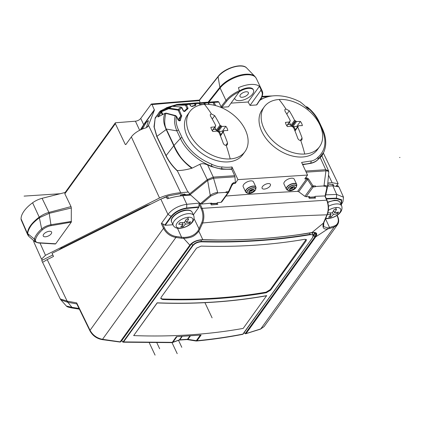 <?xml version="1.0" encoding="UTF-8"?>
<svg xmlns="http://www.w3.org/2000/svg" width="421" height="421" viewBox="0 0 421 421"><rect width="100%" height="100%" fill="white"/><g stroke="black" fill="none" stroke-linecap="round" stroke-linejoin="round"><path stroke-width="0.63" d="M65.16 192.476L42.084 198.323A13.714 6.404 154.8 0 0 32.606 202.775A28.986 13.535 154.8 0 0 21.05 218.815A13.714 6.404 154.8 0 0 21.308 220.125L27.691 234.802L27.439 233.476L21.05 218.815M218.167 76.338C224.235 68.186 242.117 62.529 246.674 67.976L246.674 67.976A17.25 8.052 154.8 0 0 233.102 67.26A17.25 8.052 154.8 0 0 218.078 76.748A0.995 0.642 -141.6 0 1 218.167 76.338L199.365 100.087L151.339 104.024L140.746 118.427C139.425 119.985 137.651 120.911 135.42 121.201L139.667 130.278M125.963 144.398L125.274 144.44L125.837 144.577L125.274 144.44L115.365 123.663L115.365 122.785L135.42 121.201M268.251 183.572A4.615 2.152 154.8 0 0 263.672 185.387A4.615 2.152 154.8 0 0 262.094 188.292A4.615 2.152 154.8 0 0 264.283 189.082A4.615 2.152 154.8 0 0 268.861 187.266A4.615 2.152 154.8 0 0 270.44 184.361A4.615 2.152 154.8 0 0 268.251 183.572M225.977 196.039A2025.578 945.64 154.8 0 1 297.615 191.36L306.698 178.757L304.788 178.883L307.546 175.052L237.939 179.625L235.176 183.456L235.365 182.609L233.46 182.74A0.995 0.568 86.2 0 1 233.271 183.582L231.729 185.714M248.611 193.455A4.836 2.258 -25.2 0 1 247.516 193.202A4.836 2.258 -25.2 0 1 247.316 190.824A4.836 2.258 -25.2 0 1 248.022 190.039A4.836 2.258 -25.2 0 1 253.221 187.682A4.836 2.258 -25.2 0 1 255.721 189.339L255.894 187.019L253.463 181.856A5.678 2.652 154.8 0 0 250.769 180.883A5.678 2.652 154.8 0 0 245.133 183.119A5.678 2.652 154.8 0 0 243.185 186.692L245.617 191.855A5.678 2.652 -25.2 0 1 246.096 189.739A5.678 2.652 -25.2 0 1 253.2 186.04A5.678 2.652 -25.2 0 1 255.894 187.019A5.678 2.652 -25.2 0 1 256.015 187.534M289.38 190.776A4.836 2.258 -25.2 0 1 288.285 190.524A4.836 2.258 -25.2 0 1 287.732 188.755A4.836 2.258 -25.2 0 1 288.085 188.145A4.836 2.258 -25.2 0 1 293.426 185.082A4.836 2.258 -25.2 0 1 296.495 186.661L296.663 184.34L294.237 179.178A5.678 2.652 154.8 0 0 291.543 178.204A5.678 2.652 154.8 0 0 285.901 180.441A5.678 2.652 154.8 0 0 283.959 184.014L286.385 189.176A5.678 2.652 -25.2 0 1 286.864 187.061A5.678 2.652 -25.2 0 1 293.969 183.361A5.678 2.652 -25.2 0 1 296.663 184.34A5.678 2.652 -25.2 0 1 296.784 184.856M290.116 190.787A4.647 2.168 -25.2 0 1 287.964 188.845A4.647 2.168 -25.2 0 1 288.306 188.261A4.647 2.168 -25.2 0 1 293.695 185.277A4.647 2.168 -25.2 0 1 296.263 187.171A4.647 2.168 -25.2 0 1 295.926 187.761A4.647 2.168 -25.2 0 1 290.116 190.787M293.616 186.65A3.005 1.405 154.8 0 0 289.853 188.613A3.005 1.405 154.8 0 0 291.027 190.245A3.005 1.405 154.8 0 0 294.789 188.287A3.005 1.405 154.8 0 0 293.616 186.65M255.152 190.439A4.647 2.168 -25.2 0 1 249.343 193.465A4.647 2.168 -25.2 0 1 247.532 190.939A4.647 2.168 -25.2 0 1 248.211 190.187A4.647 2.168 -25.2 0 1 253.842 187.903A4.647 2.168 -25.2 0 1 255.152 190.439M252.842 189.329A3.005 1.405 154.8 0 0 249.085 191.292A3.005 1.405 154.8 0 0 250.258 192.923A3.005 1.405 154.8 0 0 254.016 190.966A3.005 1.405 154.8 0 0 252.842 189.329M256.873 104.787L260.873 98.625A0.71 0.5 -147 0 1 260.541 98.803L256.552 104.961L256.868 104.355L256.552 104.961L250.048 105.387L248.101 102.003L259.404 86.31L260.915 89.289L260.82 90.431L250.048 105.387M231.055 103.119L248.101 102.003M218.131 101.514L213.463 101.824L218.125 101.519L218.862 102.082L221.041 106.708L221.893 107.234L228.398 106.808L239.17 91.857L239.375 90.704L238.439 87.689A21.297 9.941 -25.2 0 1 250.758 84.453A21.297 9.941 -25.2 0 1 259.404 86.31M204.148 102.435L207.432 102.219L208.148 102.787L204.838 103.003L205.29 104.35M203.527 104.476L200.096 104.497A0.71 0.4 86.7 0 1 200.438 104.782L198.828 103.398L195.518 103.619L195.933 104.524L195.56 105.471A38.337 25.944 -144.2 0 0 191.981 106.592L190.381 105.803L189.603 104.192L188.845 103.629L185.782 104.455L177.004 104.466L166.674 107.65M211.689 166.206L211.495 166.563L221.535 169.205L221.793 168.847A25.186 17.045 -144.2 0 1 211.689 166.211C198.349 161.553 185.261 149.466 180.399 138.414L176.862 130.894A1.421 0.663 -25.2 0 1 178.536 130.094L182.077 137.614C188.213 149.671 198.065 158.517 211.621 164.148L211.689 166.206L211.652 164.216A23.918 16.182 35.8 0 0 221.856 167.063M221.793 168.847L221.762 166.863A39.653 26.839 -144.2 0 0 231.982 166.958L231.739 169.284L234.66 175.699A2.131 1.21 86.2 0 1 234.934 176.831L235.365 182.609M237.939 179.625L231.982 166.958M307.546 175.052L301.604 162.417L311.108 160.99L310.882 163.332L311.145 161.075A23.765 16.082 35.8 0 0 318.097 157.101M322.381 128.679A1.421 0.663 154.8 0 0 321.707 128.437C326.954 140.577 325.765 150.139 318.129 157.122L317.987 159.543C316.16 161.432 313.792 162.695 310.882 163.332L302.678 164.695M307.235 108.06A0.71 0.337 -24.3 0 1 307.798 107.887L308.409 109.234A60.129 40.695 35.8 0 0 300.241 101.929A44.642 30.212 35.8 0 0 259.857 100.356L259.81 100.256M239.154 91.873A10.293 4.805 -25.2 0 1 248.611 88.373A10.293 4.805 -25.2 0 1 253.495 90.136L253.226 89.568A10.293 4.805 154.8 0 0 248.343 87.805A10.293 4.805 154.8 0 0 239.417 90.957M234.56 98.256A10.293 4.805 154.8 0 0 234.597 98.335L234.865 98.903A10.293 4.805 -25.2 0 1 234.655 98.125M189.839 104.145L194.281 103.792L194.623 104.071A0.71 0.337 155.7 0 1 195.518 103.619L194.818 103.05L186.866 103.687L198.107 102.829L198.828 103.398A0.71 0.326 153.9 0 1 199.159 103.508L199.428 104.061A0.71 0.326 -26.1 0 0 199.096 103.95M199.17 103.534L203.596 103.177L203.943 103.455A0.71 0.337 155.7 0 1 204.838 103.003L204.132 102.435L198.507 102.887L204.127 102.435A0.71 0.589 -94.6 0 0 203.601 103.182M208.49 102.919L212.915 102.566L213.263 102.845A0.71 0.337 155.7 0 1 214.157 102.392L213.452 101.824L207.827 102.277L213.447 101.824A0.71 0.589 -94.6 0 0 212.915 102.566M168.411 107.076L160.222 111.023L155.196 117.88L153.991 126.768L156.754 136.488L166.169 129.547A4.257 1.989 154.8 0 1 166.395 129.273L166.058 129.268C164.895 126.079 162.027 120.517 164.895 113.491L165.816 113.344C164.227 120.169 164.39 125.4 166.3 129.042L176.862 130.894C175.878 128.489 175.21 126.179 174.847 123.963C174.389 122.037 174.489 119.327 175.141 115.833L176.388 116.517L177.999 119.811A1.421 0.963 35.8 0 0 179.341 120.827A1.421 0.963 35.8 0 0 180.42 120.274A38.337 25.944 -144.2 0 1 181.74 116.133L179.262 110.107L178.293 109.523L180.788 107.118L181.683 107.676L183.151 110.676A1.137 0.768 35.8 0 0 184.024 111.433A1.137 0.768 35.8 0 0 184.951 111.312A38.337 25.944 -144.2 0 1 187.771 108.865A1.137 0.768 35.8 0 0 187.919 108.029L186.556 105.018L185.782 104.455L185.329 105.171L185.666 105.471A0.71 0.337 155.7 0 1 186.556 105.018A32.596 22.066 -144.2 0 1 189.613 104.192A0.71 0.326 153.9 0 1 189.929 104.303L188.924 103.624L182.53 103.945M172.899 106.271L176.562 105.187A0.71 0.584 -106 0 1 177.004 104.466L178.846 104.224M189.182 103.724L178.83 104.224M176.562 105.187L185.329 105.171M158.596 116.543L161.575 111.686L168.684 108.702L177.983 110.149L178.293 109.523L168.895 108.081L161.759 111.081L160.417 112.07L157.722 116.207L157.933 116.98L165.095 113.302L157.933 116.98M168.163 107.16L169.621 106.702L169.237 107.408L168.589 107.444A0.71 0.468 -108.6 0 0 168.058 107.192L164.043 109.234L172.057 106.266L169.642 107.971L169.284 108.634M172.273 106.224A0.71 0.579 94.1 0 0 172.057 106.266L181.088 107.055L172.289 106.224L171.421 106.366L168.895 108.081L168.684 108.702M234.934 176.831L213.552 178.236L217.489 191.666L217.352 193.239L217.583 192.918L226.177 192.355L226.14 191.823L228.261 191.681A0.995 0.568 86.2 0 1 228.071 192.529L228.945 191.865A0.995 0.321 24.4 0 1 228.913 191.908M190.071 194.702L207.79 180.356L207.274 179.625L189.487 193.97L200.391 203.711L210.242 195.323C212.126 193.918 214.563 192.939 217.541 192.386L217.583 192.918M228.956 191.813L232.297 184.435A0.995 0.321 24.4 0 0 232.329 184.393A0.995 0.321 24.4 0 0 231.987 183.93L233.46 182.74M207.79 180.356L213.415 178.257L213.179 177.109L207.274 179.625L199.88 164.29C201.812 163.353 204.401 163.574 207.642 164.953L211.495 166.563M234.66 175.699L213.273 177.104A2.131 1.21 -93.8 0 1 213.552 178.236L213.415 178.257M207.19 179.699A2.131 0.874 -128.9 0 0 207.637 180.435L210.242 195.323L211.026 195.933L217.352 193.239M324.102 185.919L324.059 185.393C326.549 185.508 327.659 186.25 327.385 187.624L326.77 188.329C326.938 186.94 325.97 186.24 323.87 186.24L324.102 185.919L315.524 186.482L315.297 186.798A0.995 0.568 -93.8 0 0 315.487 185.95L312.982 185.856L308.519 178.899A0.995 0.3 147.3 0 1 307.551 179.488L298.721 191.739L304.888 196.339L306.104 196.76A2025.641 945.671 154.8 0 1 309.619 196.596L308.856 197.46M326.77 188.329L325.075 195.933A2025.641 945.671 154.8 0 0 315.14 196.344L314.403 197.091M216.557 203.522L217.378 202.654A2025.641 945.671 154.8 0 1 220.993 202.354L228.071 192.529L225.951 192.671L226.177 192.355M210.968 203.89L211.684 203.143A2025.641 945.671 154.8 0 0 201.385 204.059L211.026 195.933M324.059 185.393L325.928 170.852L306.183 172.147M305.42 178.004L306.888 177.909L308.519 178.899M315.524 186.482L315.487 185.95M312.982 185.856A0.995 0.3 147.3 0 1 312.014 186.445L313.177 186.94L306.104 196.76M306.888 177.909A0.995 0.568 86.2 0 1 306.698 178.757L307.551 179.488L312.014 186.445L304.888 196.339M297.615 191.36L298.721 191.739M311.077 163.069A25.186 17.045 -144.2 0 0 318.15 159.317L320.213 157.559C321.697 155.865 322.207 155.438 321.755 156.28M311.124 162.874A41.058 27.76 -144.3 0 1 302.457 164.237M321.939 156.038L323.67 152.402L318.223 159.191M321.707 128.437L318.171 120.916C315.861 116.112 312.403 111.77 307.798 107.887L307.556 107.197C312.561 111.286 316.324 115.938 318.844 121.164L322.381 128.684C326.443 137.578 326.822 145.571 323.533 152.665M327.822 182.951L332.148 182.725L338.152 183.714L336.368 185.877M200.022 102.766L199.501 100.214L218.078 76.748L219.883 87.31L208.069 102.256M182.077 137.614A1.421 0.663 -25.2 0 0 180.399 138.414L174.015 145.456C175.331 148.518 177.252 151.965 179.762 155.791C182.409 159.875 186.566 163.974 192.239 168.084L191.813 168.242C186.303 169.81 181.435 170.579 177.204 170.558C172.421 165.985 168.737 161.022 166.153 155.675L156.922 136.399L154.239 127.168L155.075 118.68L159.396 111.939L166.684 107.671M166.058 129.268L173.784 145.734C177.362 154.57 183.372 162.074 191.813 168.242M158.67 116.506L157.722 116.207M162.28 114.707L161.148 112.202L160.417 112.07M162.816 114.438L161.575 111.686L161.759 111.081M177.999 119.811A0.71 0.326 -26.1 0 1 178.33 119.922L176.72 116.633L175.71 115.617L166.321 113.17L165.816 113.344L175.141 115.833A0.71 0.568 105.5 0 1 175.699 115.612M192.239 168.084L199.88 164.29M220.993 202.354L221.788 201.796M232.339 184.351L228.945 191.865A0.995 0.321 24.4 0 0 228.603 191.402L228.261 191.681M232.297 184.435L233.271 183.582L235.176 183.456M231.987 168.816A41.058 27.791 -144.2 0 1 221.851 168.758M221.178 169.226L231.739 169.284M189.487 193.97L188.455 191.929L187.908 192.113L177.204 170.558M156.754 136.488L165.979 155.765C168.595 161.175 172.331 166.19 177.183 170.805M125.837 144.577L131.357 136.909A14.909 6.957 154.8 0 1 145.724 127.937L148.118 126.153L154.428 110.081L152.044 104.582L150.923 104.303M42.658 260.031L41.505 259.152L45.479 255.294L159.533 197.975C165.216 195.318 172.278 193.555 180.709 192.676L187.908 192.113M327.727 184.019L333.569 184.777L333.248 185.724M160.048 199.501L167.826 196.007L180.162 193.713L185.629 194.497L185.682 194.776M58.982 249.869L61.819 247.753M150.992 204.017L146.198 205.769A0.426 0.342 63.4 0 0 146.308 205.737L61.655 248.106C57.224 250.716 60.024 249.469 59.224 249.821M146.397 127.71L148.403 120.585L146.355 122.269L142.34 129.063M27.691 234.802L28.944 236.481L27.754 233.897C27.649 231.992 28.649 229.398 30.744 226.124C32.212 223.825 35.085 221.041 39.369 217.773L41.653 228.929C37.674 232.518 35.238 235.907 34.327 239.096L35.511 239.486C36.401 236.318 38.753 233.055 42.568 229.692A9.157 4.273 154.8 0 1 51.088 225.656L71.27 222.177L55.698 243.791L38.753 242.749A9.157 4.273 154.8 0 1 35.517 239.481M71.27 222.177L71.323 207.985L71.023 206.595L64.834 193.797L64.95 192.765M140.325 129.952L143.65 124.632L140.746 118.427M71.323 207.985L49.204 213.342L48.841 212.437C45.663 213.273 42.442 214.852 39.179 217.178L39.085 217.247C31.633 222.904 27.749 228.293 27.439 233.413L27.754 233.971M42.568 229.692L41.653 228.929C44.416 226.756 47.573 225.346 51.115 224.703L71.475 221.414M49.404 231.282A4.615 2.152 154.8 0 0 44.826 233.102A4.615 2.152 154.8 0 0 43.242 236.002A4.615 2.152 154.8 0 0 45.431 236.797A4.615 2.152 154.8 0 0 50.015 234.976A4.615 2.152 154.8 0 0 51.594 232.076A4.615 2.152 154.8 0 0 49.404 231.282M33.533 240.465L33.964 242.264L33.464 240.407M48.841 212.437L49.204 213.342L39.474 217.699L32.606 202.775M28.938 236.481L35.106 241.833L34.327 239.096L27.439 233.413M200.391 203.711L201.385 204.059M216.894 203.322L210.474 203.496M325.075 195.933L325.628 195.539L327.364 187.745M328.764 172.478L328.775 172.405C328.769 171.447 327.864 170.931 326.065 170.852L325.928 170.852A2.131 1.21 -93.8 0 0 325.654 169.721L305.662 171.037M326.065 170.852L325.654 169.721M327.422 187.398L328.775 172.184M328.775 172.378L328.517 170.758L325.743 169.716L320.213 157.559M164.732 109.228L164.101 109.023M253.495 90.136A10.293 4.805 -25.2 0 1 249.963 96.614A10.293 4.805 -25.2 0 1 239.749 100.672A10.293 4.805 -25.2 0 1 234.865 98.903M242.191 97.277A4.615 2.152 154.8 0 0 246.774 95.456A4.615 2.152 154.8 0 0 248.353 92.557A4.615 2.152 154.8 0 0 246.164 91.762A4.615 2.152 154.8 0 0 241.586 93.583A4.615 2.152 154.8 0 0 240.002 96.488A4.615 2.152 154.8 0 0 242.191 97.277M146.85 205.485L147.029 205.99M60.971 248.437L61.103 248.811M189.718 111.739L187.577 114.707A34.08 23.06 35.8 0 0 193.223 145.54A34.08 23.06 35.8 0 0 228.061 161.896A34.08 23.06 35.8 0 0 242.88 154.549L245.017 151.576A34.08 23.06 -144.2 0 1 230.198 158.928A34.08 23.06 -144.2 0 1 195.365 142.566A34.08 23.06 -144.2 0 1 189.718 111.739A34.08 23.06 -144.2 0 1 204.538 104.387A34.08 23.06 -144.2 0 1 239.37 120.748A34.08 23.06 -144.2 0 1 245.017 151.576M214.705 115.659L211.4 113.928L210.295 114.444L210.395 115.943A119.301 67.918 86.2 0 1 215.684 125.447L215.468 126.032A119.259 42.842 146.5 0 0 215.21 126.105A119.259 57.019 95.7 0 1 215.294 126.374L214.936 126.884A119.301 55.698 -25.2 0 0 210.863 127.305A9.43 6.378 35.8 0 0 212.842 131.51A119.301 55.698 154.8 0 1 216.915 131.089L217.71 131.51A119.259 76.643 75.3 0 1 217.883 131.784A119.259 66.771 -15.8 0 1 218.189 131.81L218.925 132.341A119.301 67.918 86.2 0 1 223.225 143.214C223.851 144.619 224.846 145.345 226.209 145.398L227.387 144.782L227.535 142.93A119.301 67.918 -93.8 0 0 223.235 132.057L223.456 131.463A119.259 42.842 -33.5 0 1 223.709 131.399A119.259 57.019 -84.3 0 0 223.635 131.12L223.983 130.621A119.301 55.698 154.8 0 1 227.824 130.526A9.43 6.378 35.8 0 0 225.845 126.321A119.301 55.698 -25.2 0 0 222.004 126.421L221.214 125.984A119.259 76.643 -104.7 0 0 221.036 125.721A119.259 66.771 164.2 0 0 220.741 125.684L219.994 125.163A119.301 67.918 -93.8 0 0 214.705 115.659L212.252 119.069M223.362 131.499L223.983 130.621M220.446 135.93L223.456 131.463M215.294 126.374L212.226 130.647M215.684 125.447L215.273 126.305M214.942 127.147L216.273 130.326L219.994 125.163M220.741 125.684L216.968 130.92L216.273 130.326M216.968 130.92L221.036 125.721M217.31 130.894L217.441 131.22L221.214 125.984M222.004 126.421L218.283 131.584L217.457 131.252M218.283 131.584L222.341 131.184L225.845 126.321M222.341 131.184A9.43 6.378 -144.2 0 1 222.862 131.905M216.184 129.789A5.484 3.71 35.8 0 0 213.773 129.394A5.484 3.71 35.8 0 0 213.284 129.452M220.751 134.836A5.484 3.71 35.8 0 0 218.794 131.415M264.267 106.839L262.13 109.807A34.08 23.06 35.8 0 0 267.777 140.64A34.08 23.06 35.8 0 0 302.61 156.996A34.08 23.06 35.8 0 0 317.429 149.65L319.571 146.682A34.08 23.06 -144.2 0 1 304.751 154.028A34.08 23.06 -144.2 0 1 269.914 137.672A34.08 23.06 -144.2 0 1 264.267 106.839A34.08 23.06 -144.2 0 1 279.086 99.493A34.08 23.06 -144.2 0 1 313.924 115.849A34.08 23.06 -144.2 0 1 319.571 146.682M289.259 110.765L285.948 109.028L284.843 109.544L284.949 111.044A119.301 67.918 86.2 0 1 290.232 120.548L290.022 121.132A119.259 42.842 146.5 0 0 289.764 121.206A119.259 57.019 95.7 0 1 289.843 121.474L289.485 121.985A119.301 55.698 -25.2 0 0 285.417 122.406A9.43 6.378 35.8 0 0 287.396 126.61A119.301 55.698 154.8 0 1 291.464 126.189L292.263 126.616A119.259 76.643 75.3 0 1 292.437 126.884A119.259 66.771 -15.8 0 1 292.742 126.91L293.479 127.442A119.301 67.918 86.2 0 1 297.779 138.314C298.405 139.719 299.399 140.451 300.762 140.503L301.941 139.883L302.089 138.03A119.301 67.918 -93.8 0 0 297.789 127.163L298.01 126.563A119.259 42.842 -33.5 0 1 298.263 126.505A119.259 57.019 -84.3 0 0 298.184 126.226L298.536 125.726A119.301 55.698 154.8 0 1 302.373 125.626A9.43 6.378 35.8 0 0 300.394 121.422A119.301 55.698 -25.2 0 0 296.558 121.522L295.768 121.085A119.259 76.643 -104.7 0 0 295.589 120.822A119.259 66.771 164.2 0 0 295.289 120.785L294.542 120.264A119.301 67.918 -93.8 0 0 289.259 110.765L286.801 114.17M297.915 126.6L298.536 125.726M295 131.031L298.01 126.563M289.843 121.474L286.775 125.747M290.232 120.548L289.822 121.406M289.495 122.253L290.822 125.426L294.542 120.264M295.289 120.785L291.516 126.026L290.822 125.426M291.516 126.026L295.589 120.822M291.864 125.995L291.995 126.321L295.768 121.085M296.558 121.522L292.837 126.684L292.011 126.353M292.837 126.684L296.894 126.284L300.394 121.422M296.894 126.284A9.43 6.378 -144.2 0 1 297.415 127.005M290.732 124.89A5.484 3.71 35.8 0 0 288.327 124.495A5.484 3.71 35.8 0 0 287.832 124.558M295.3 129.936A5.484 3.71 35.8 0 0 293.348 126.521M337.516 224.682L334.121 227.072L260.746 328.912L245.638 333.727L315.108 237.297C317.302 233.744 316.16 232.197 311.677 232.655L298.552 234.676L312.003 232.518C316.629 232.034 317.871 233.481 315.724 236.855L327.885 228.903L327.901 227.94L323.623 226.587L323.786 222.798L327.249 214.657A0.71 0.384 23.1 0 1 326.949 214.831L324.417 220.636M246.122 333.464L315.724 236.855M312.003 232.518L323.46 223.072L324.186 221.125M298.552 234.676C272.65 238.339 245.643 240.112 217.536 239.996L202.817 239.691C197.06 239.891 192.729 241.701 189.824 245.127L183.661 238.375C191.797 237.602 193.786 236.886 198.854 231.261L202.685 222.993C245.743 218.799 287.164 216.078 326.949 214.831C328.733 210.042 328.654 205.153 326.707 200.164L202.127 208.348C204.222 213.326 204.411 218.21 202.685 222.993A0.71 0.389 -157.3 0 1 201.791 222.593L198.054 230.755C194.828 235.129 190.055 237.344 183.73 237.412L181.572 237.228L177.483 228.245M217.536 239.996L203.038 239.796C197.444 239.996 193.081 241.907 189.939 245.522L120.638 341.689M315.661 233.571L314.74 237.091L313.903 235.313L314.992 232.934M245.28 333.5L244.501 333.111L245.28 333.5L314.74 237.091L315.108 237.297M325.496 218.688L329.511 227.508A0.71 0.463 -107.2 0 1 329.585 228.471L327.885 228.903C323.596 229.677 322.123 227.735 323.46 223.072L323.733 222.499M329.585 228.471L334.121 227.072A0.71 0.463 -107.2 0 0 334.048 226.109L327.901 227.94M264.083 326.607L260.399 329.175A1.421 0.921 72.7 0 0 260.746 328.912L264.083 326.607L337.453 224.767C338.994 222.499 339.094 219.788 337.747 216.626L337.142 215.268M244.243 332.574L244.501 333.116M314.598 232.771L313.335 235.381M312.319 232.613L312.582 233.692M196.596 340.999A1.421 0.816 84.5 0 0 197.023 340.721C212.779 339.205 228.145 336.984 243.122 334.058L242.722 334.332C227.745 337.258 212.363 339.484 196.596 340.999L195.881 340.973A1.421 0.6 -80.6 0 0 196.328 340.689L197.023 340.721L201.096 335.063L176.367 336.689L172.289 342.347L123.548 341.915L123.058 342.194L122.322 341.473M121.343 340.236L122.316 341.468L123.548 341.915L192.892 245.664C194.97 243.254 197.881 241.975 201.617 241.833C239.849 242.775 276.034 240.396 310.172 234.697C313.161 234.397 313.924 235.434 312.461 237.807L243.243 333.89M157.159 302.831L133.673 335.6A627.295 424.515 35.8 0 0 243.196 328.401L266.661 295.637A627.153 424.421 35.8 0 1 157.159 302.831L157.201 302.941A627.295 424.515 -144.2 0 0 266.725 295.747M266.346 292.727L270.629 290.122L306.072 240.928L306.383 239.628L304.841 239.291A627.153 424.421 35.8 0 1 201.138 246.106L196.575 248.122L161.132 297.315L160.827 298.626L162.638 299.542A627.153 424.421 -144.2 0 0 266.346 292.727L266.019 292.169L270.303 289.564L270.629 290.122M200.333 335.127L196.328 340.689L187.477 339.279A1.421 0.8 85.9 0 1 187.045 339.558L179.335 340.068A1.421 0.816 86.6 0 1 179.241 340.063M182.225 336.395L179.783 339.784A1.421 0.816 86.6 0 1 179.335 340.068L179.099 340.094M121.969 340.657L121.548 340.289M311.84 232.671L313.235 235.076L310.166 234.302C276.044 240.002 239.87 242.375 201.654 241.433C197.775 241.596 194.749 242.933 192.581 245.454L191.76 243.712M122.469 341.705L123.058 342.194L171.831 342.626A1.421 0.8 88 0 0 172.289 342.347L172.91 342.226A1.421 0.963 69.9 0 1 172.578 342.483L171.831 342.626M120.59 341.92L102.519 339.31A1.421 0.658 97.8 0 1 102.05 339.589C96.635 338.558 92.599 335.642 89.936 330.832A1.421 0.663 -26 0 1 90.052 330.296C92.799 335.232 96.956 338.237 102.519 339.31L175.894 237.465C170.326 236.397 166.2 233.35 163.516 228.324A0.71 0.321 -24.9 0 1 164.406 227.872L162.459 223.683L165.248 225.277L172.947 224.772M189.824 245.127L120.222 341.736M164.764 225.135L171.1 216.341A0.71 0.479 -144.2 0 0 171.584 216.478C175.268 212.11 180.277 209.437 186.624 208.453A2021.447 943.714 -25.2 0 1 198.801 207.311L199.028 204.101L201.259 208.811A0.71 0.316 154.6 0 1 202.127 208.348L199.633 203.085A2024.626 945.198 154.8 0 0 186.808 204.29C178.825 205.516 172.531 208.879 167.926 214.378L161.306 223.567L163.516 228.324L90.052 330.296L76.68 302.873L76.985 304.272M168.658 198.375L168.221 197.428L166.379 196.965L160.833 199.112L52.036 253.337L53.525 256.442L47.215 259.599L67.123 301.094L60.271 298.963L42.579 262.304M67.265 302.204L67.123 301.094L67.718 301.236A2.842 2.3 -79.7 0 0 67.881 302.294L60.94 299.952L66.402 306.062L71.928 307.319A1.421 1.158 99.1 0 0 72.786 308.104C65.729 306.841 66.95 306.23 66.402 306.062M76.838 303.93L67.881 302.294L71.928 307.319L79.022 308.451M328.596 186.056L328.28 185.408L327.596 185.45M189.86 194.502L180.341 195.128L180.714 195.902M47.215 259.599L42.589 262.32L41.716 260.504L52.809 254.952M336.789 185.924L338 185.693L338.279 186.308M327.538 186.114L332.837 185.835L338.894 186.84L343.52 197.202L336.679 194.444A2024.626 945.198 154.8 0 0 325.786 194.839M342.92 201.77L343.52 197.202M326.449 198.97A2021.447 943.714 -25.2 0 1 336.268 198.623A0.71 0.426 -91.9 0 0 336.421 198.159L341.626 199.733L341.636 204.159L341.205 204.874M336.268 198.623L341.342 200.222L341.115 204.68M198.801 207.311L193.381 214.836M199.954 229.287L199.08 228.866L194.097 218.683M183.73 237.412L183.661 238.375L181.398 238.207L181.572 237.228L176.062 236.486A11.604 7.946 -143.2 0 1 164.406 227.866M161.306 223.567L162.459 223.683M160.833 199.112L167.926 214.378L171.1 216.341C174.925 211.8 180.141 209.016 186.745 207.995A2021.942 943.945 -25.2 0 1 198.938 206.848M199.633 203.085L199.028 204.101M314.95 196.607L315.587 198.07A2024.568 945.166 154.8 0 0 309.282 198.354L308.472 196.649M210.537 203.243L211.331 204.916A2024.568 945.166 154.8 0 1 217.836 204.359L217.199 202.901M166.379 196.965L167.253 198.796C172.742 197.139 177.93 196.102 182.814 195.697L190.518 195.091M324.859 195.944L326.707 200.164A0.71 0.332 -23.6 0 1 327.028 200.296C328.927 205.174 329.001 209.963 327.249 214.657M314.65 198.112L314.187 197.107M216.757 204.453L216.336 203.538M188.419 217.241A9.078 4.236 154.8 0 0 177.062 223.156A9.078 4.236 154.8 0 0 180.604 228.087A9.078 4.236 154.8 0 0 191.96 222.177A9.078 4.236 154.8 0 0 188.419 217.241A46.147 26.27 86.2 0 1 187.487 219.115L187.487 219.115A45.684 30.917 -144.2 0 0 188.645 219.02A46.126 26.26 -93.8 0 1 186.608 222.43A46.126 31.217 -144.2 0 0 190.634 221.799A45.684 26.007 -93.8 0 1 189.413 223.493A46.126 31.217 35.8 0 1 185.387 224.125A46.126 26.26 -93.8 0 1 183.019 226.824A45.684 30.917 35.8 0 1 181.867 226.919A45.684 30.917 35.8 0 1 180.693 226.977A46.126 26.26 86.2 0 0 183.056 224.277A46.126 31.217 35.8 0 1 178.699 224.198A45.684 26.007 86.2 0 0 179.92 222.504A46.126 31.217 -144.2 0 0 184.282 222.583A46.126 26.26 86.2 0 0 186.314 219.173A45.684 30.917 35.8 0 0 187.487 219.115M185.645 220.383L186.608 222.43M188.782 222.151L189.413 223.493M184.503 222.246L185.387 224.125M182.277 225.246L183.019 226.824M182.267 222.598L183.056 224.277M325.77 218.073A9.078 4.236 154.8 0 0 328.543 218.367A9.078 4.236 154.8 0 0 339.9 212.458A9.078 4.236 154.8 0 0 336.358 207.521A9.078 4.236 154.8 0 0 328.364 210.384M327.306 214.521A46.126 31.217 35.8 0 0 330.995 214.557A46.126 26.26 86.2 0 1 328.633 217.257A45.684 30.917 35.8 0 0 329.801 217.199A45.684 30.917 35.8 0 0 330.959 217.104A46.126 26.26 -93.8 0 0 333.327 214.405A46.126 31.217 35.8 0 0 337.353 213.773A45.684 26.007 -93.8 0 0 338.573 212.079A46.126 31.217 -144.2 0 1 334.548 212.71A46.126 26.26 -93.8 0 0 336.584 209.3A45.684 30.917 -144.2 0 1 335.426 209.395L335.426 209.395A45.684 30.917 35.8 0 1 334.253 209.453A46.126 26.26 86.2 0 1 332.216 212.863A46.126 31.217 -144.2 0 1 327.896 212.784M333.585 210.663L334.548 212.71M336.721 212.431L337.353 213.773M332.443 212.526L333.327 214.405M330.217 215.526L330.959 217.104M330.206 212.879L330.995 214.557M133.673 335.6L157.201 302.941M306.141 239.396L270.303 289.564M160.769 298.326L162.438 298.973A626.448 423.936 35.8 0 0 266.019 292.169M177.209 353.672L172.01 342.615M155.081 355.124L149.35 342.957M159.659 348.767L156.922 342.947M181.793 347.309L178.504 340.315M399.95 157.48L399.592 157.507M204.943 302.678L212.089 317.86M24.081 196.107L60.187 193.734M286.706 189.597A5.678 2.652 -25.2 0 1 286.385 189.176L287.243 190.008A5.61 2.621 154.8 0 1 287.011 187.245A5.61 2.621 154.8 0 1 294.026 183.593A5.61 2.621 154.8 0 1 294.847 183.598A5.61 2.621 154.8 0 1 296.758 185.529M287.243 190.008L290.064 190.797C292.553 190.476 294.526 189.445 295.989 187.703L296.495 186.661A4.836 2.258 -25.2 0 1 296.373 187.008A4.836 2.258 -25.2 0 1 296.021 187.624M290.169 188.476L293.442 186.813A2.637 1.231 154.8 0 0 290.169 188.476A2.637 1.231 154.8 0 0 290.127 188.529A2.637 1.231 154.8 0 0 291.158 189.96A2.637 1.231 154.8 0 0 294.453 188.245A2.637 1.231 154.8 0 0 293.716 186.808L293.716 186.808A2.637 1.231 154.8 0 0 293.458 186.808M293.174 186.84A1.584 0.737 -25.2 0 1 293.274 187.634A1.584 0.737 -25.2 0 1 291.295 188.666A1.584 0.737 -25.2 0 1 290.537 188.082M290.685 187.803L290.569 188.061A1.421 0.663 154.8 0 0 291.243 188.303A1.421 0.663 154.8 0 0 291.858 188.166A1.421 0.663 154.8 0 0 293.137 186.845L292.832 186.771M245.938 192.276A5.678 2.652 -25.2 0 1 245.617 191.855L246.469 192.686A5.61 2.621 154.8 0 1 246.243 189.924A5.61 2.621 154.8 0 1 253.258 186.271A5.61 2.621 154.8 0 1 254.079 186.277A5.61 2.621 154.8 0 1 255.989 188.208M246.469 192.686L247.516 193.202C250.179 193.844 252.747 192.902 255.215 190.381L255.721 189.339A4.836 2.258 -25.2 0 1 255.252 190.303M252.658 189.492A2.637 1.231 154.8 0 0 249.395 191.155A2.637 1.231 154.8 0 0 249.358 191.208A2.637 1.231 154.8 0 0 250.384 192.639A2.637 1.231 154.8 0 0 253.684 190.924A2.637 1.231 154.8 0 0 252.947 189.487L252.947 189.487A2.637 1.231 154.8 0 0 252.684 189.487M252.405 189.518A1.584 0.737 -25.2 0 1 252.505 190.313A1.584 0.737 -25.2 0 1 250.527 191.345A1.584 0.737 -25.2 0 1 249.769 190.76M249.395 191.155L252.947 189.487M249.911 190.481L249.795 190.734A1.421 0.663 154.8 0 0 250.469 190.981A1.421 0.663 154.8 0 0 251.09 190.845A1.421 0.663 154.8 0 0 252.368 189.529L252.063 189.45M218.862 102.082L214.157 102.392L215.605 105.592M209.237 104.45L208.479 102.898A0.71 0.326 153.9 0 0 208.148 102.787L208.948 104.429M200.438 104.782A38.337 25.944 -144.2 0 1 201.659 104.734M177.983 110.149L178.367 110.56A0.71 0.337 155.7 0 1 179.262 110.107L181.683 107.676A0.71 0.326 153.9 0 1 182.014 107.787L181.088 107.055M178.536 130.094C176.325 125.284 175.61 120.759 176.388 116.517A0.71 0.326 153.9 0 1 176.72 116.633M262.888 98.603L260.773 98.772L262.888 98.603M260.299 99.503L261.346 99.419M260.82 90.431A20.587 9.609 -25.2 0 1 260.541 98.803M260.915 89.289A21.297 9.941 -25.2 0 1 262.199 90.947C263.172 93.178 262.73 95.735 260.873 98.625M221.893 107.234L226.814 101.019A0.71 0.458 -141.6 0 1 225.982 100.466L220.094 87.963A2.842 1.831 -141.6 0 1 219.883 87.31A21.182 9.888 -25.2 0 1 238.328 75.664A21.182 9.888 -25.2 0 1 254.989 76.538L256.315 78.443A21.297 9.941 154.8 0 0 246.211 74.791A21.297 9.941 154.8 0 0 220.099 87.963L208.827 102.198M221.041 106.708L225.982 100.466A21.297 9.941 -25.2 0 1 239.375 90.704M226.814 101.019A20.587 9.609 -25.2 0 1 239.17 91.857M194.281 103.792A0.71 0.589 -94.6 0 1 194.807 103.05L198.112 102.829L199.159 103.513M214.368 105.282L213.263 102.845M204.353 104.403A0.426 0.289 35.8 0 0 204.327 104.297L203.943 103.455M204.243 104.408L204.327 104.297A0.71 0.337 -24.3 0 1 205.222 103.845M195.06 105.213A0.426 0.289 35.8 0 0 195.039 104.987L194.623 104.071M194.844 105.261L195.039 104.987A0.71 0.337 -24.3 0 1 195.939 104.534M194.902 105.339A0.71 0.447 76.9 0 1 195.091 105.203A0.71 0.447 76.9 0 1 195.56 105.471M195.034 105.255L191.413 106.355A0.71 0.479 68.1 0 1 191.981 106.592M190.387 105.813A0.71 0.326 -26.1 0 1 190.718 105.924L189.929 104.308M177.357 104.408L176.852 105.139M187.035 108.729A0.426 0.289 35.8 0 0 187.024 108.481L185.666 105.471M186.65 109.007L187.024 108.481A0.71 0.337 -24.3 0 1 187.919 108.029M187.061 108.707L184.172 111.218A39.048 26.423 -144.2 0 1 186.971 108.797A0.71 0.51 54.8 0 1 187.777 108.865M183.151 110.676A0.71 0.326 -26.1 0 1 183.482 110.786L184.172 111.218A0.71 0.521 43.1 0 1 184.951 111.312M179.425 120.553L179.43 120.543A0.71 0.479 35.8 0 0 179.483 120.422A39.048 26.423 -144.2 0 1 180.825 116.196A0.426 0.289 35.8 0 0 180.814 115.964L178.367 110.56M178.178 119.617L180.814 115.964A0.71 0.337 -24.3 0 1 181.704 115.512M178.251 119.764L180.825 116.196A0.71 0.516 24.3 0 1 181.74 116.128M179.378 120.564L179.483 120.422A0.71 0.5 11.2 0 1 180.42 120.28M231.987 183.93L228.603 191.402M309.14 197.265L314.745 196.896M315.297 186.798L313.177 186.94A0.995 0.568 86.2 0 0 313.366 186.098M318.839 121.159A1.421 0.663 154.8 0 0 318.171 120.916M328.522 175.157L332.148 182.725M268.166 96.704A2023.963 944.887 154.8 0 0 261.794 96.988M262.199 90.947L256.315 78.443L255 76.548L246.674 67.976M166.395 129.273L174.015 145.456A4.257 1.989 154.8 0 0 173.784 145.734L165.979 155.765M213.273 177.104L207.642 164.953M199.68 100.672A2023.963 944.887 154.8 0 0 152.044 104.582M180.709 192.676L148.481 125.242M61.55 248.132L146.198 205.769M141.272 129.515L143.677 125A0.71 0.479 35.8 0 0 143.65 124.632L154.402 109.713M154.428 110.081L143.677 125M147.461 127.063L148.118 126.153M159.533 197.975L131.357 136.909M115.365 123.663L64.834 193.797M45.479 255.294L40.011 243.054M71.023 206.595L48.915 212.416L42.084 198.323M49.204 213.342L51.073 225.656M38.043 242.843L38.753 242.749L38.043 242.843M39.474 217.699L39.085 217.247M166.874 108.108A33.406 22.613 -144.2 0 1 168.568 107.45M306.377 107.692L307.404 107.139L307.162 106.987L307.556 107.197M147.334 205.274L146.861 205.522M204.532 104.387A119.332 67.934 86.2 0 1 211.4 113.928M230.198 158.928A119.332 67.934 -93.8 0 0 226.209 145.398M225.772 145.382L227.535 142.93M279.086 99.493A119.332 67.934 86.2 0 1 285.948 109.028M304.751 154.028A119.332 67.934 -93.8 0 0 300.762 140.503M300.32 140.482L302.089 138.03M202.817 239.691L198.854 231.261L198.054 230.755M244.59 333.269L244.201 332.637M336.921 215.415L337.41 216.499A11.604 7.946 -143.2 0 1 334.048 226.109M337.41 216.505A0.71 0.326 -24 0 1 337.747 216.626M313.534 235.107L313.903 235.313L313.34 236.097M312.461 237.807L242.717 334.332M312.582 237.633L313.235 235.076M190.418 335.89L187.961 339.3A1.421 0.6 99.4 0 1 187.513 339.584A1.421 0.6 99.4 0 1 187.398 339.537M187.713 339.279L187.156 339.537M189.892 335.926L187.477 339.279A566.529 264.483 154.8 0 1 179.783 339.784L179.036 340.121A1.421 0.963 -110.1 0 0 179.362 339.868L181.851 336.416M179.567 339.81L172.91 342.226L176.92 336.663M122.411 341.631L121.453 340.347M123.237 341.705L192.581 245.454L192.892 245.664M191.297 244.117L121.858 340.5M309.572 233.045L310.172 234.697M201.617 241.833L200.949 239.944M76.68 302.873L67.718 301.236M332.837 185.835L336.679 194.444L336.421 198.159A2021.942 943.945 -25.2 0 0 326.254 198.523M201.259 208.811A11.346 6.552 85.2 0 1 201.791 222.593M176.062 236.486A0.71 0.326 -82.3 0 1 175.894 237.465L181.398 238.207M182.814 195.697L186.808 204.29L186.624 208.453M171.584 216.478L165.248 225.277M186.777 210.305A11.362 5.305 154.8 0 0 175.504 214.784A11.362 5.305 154.8 0 0 171.61 221.93C169.168 217.852 178.967 210.305 186.424 210.021C189.382 209.858 191.297 210.605 192.165 212.258A11.362 5.305 154.8 0 0 186.777 210.305M192.165 212.258L193.739 215.599A11.362 5.305 154.8 0 0 188.35 213.652A11.362 5.305 154.8 0 0 177.078 218.131A11.362 5.305 154.8 0 0 173.184 225.277L171.61 221.93M327.691 202.101L334.363 200.301C337.321 200.138 339.237 200.885 340.105 202.538A11.362 5.305 154.8 0 0 334.716 200.585A11.362 5.305 154.8 0 0 327.796 202.469M340.105 202.538L341.678 205.88A11.362 5.305 154.8 0 0 336.29 203.932A11.362 5.305 154.8 0 0 328.454 206.258M336.358 207.521A46.147 26.27 86.2 0 1 335.426 209.395M306.072 240.928L305.746 240.365M162.438 298.973L162.638 299.542M293.442 186.813L293.716 186.808M204.143 102.435L207.432 102.219L208.479 102.898M200.096 104.497L199.428 104.061M191.413 106.355L190.718 105.924M177.162 104.429L169.605 106.708M183.482 110.786L182.014 107.787M179.43 120.543L178.33 119.922M272.519 95.93L262.057 96.383M221.683 202.001L228.798 192.129M115.354 122.806L64.908 192.823M35.117 241.828L38.316 242.949L55.34 243.991M41.495 259.125L33.964 242.264M323.354 153.055L338.142 183.693M211.037 203.885L216.589 203.522M308.888 197.454L314.44 197.091M328.517 170.758L321.87 155.886M166.321 113.17L165.095 113.302M171.473 106.345L164.032 109.223M305.646 106.55L307.162 106.981M220.272 135.499L223.677 130.773M220.33 135.646L223.246 131.605M212.321 130.789L215.247 126.726M215.305 126.416L215.678 125.895M294.821 130.599L298.231 125.874M294.884 130.747L297.8 126.705M286.869 125.89L289.795 121.827M289.853 121.516L290.232 121.001M120.622 341.889L190.097 245.459C192.571 242.849 195.028 240.349 202.948 239.849C241.217 240.801 277.434 238.423 311.593 232.713C313.313 232.234 314.676 232.539 315.687 233.623M260.399 329.175L245.48 333.816M195.881 340.973L187.045 339.558M179.036 340.121L172.578 342.483M120.085 342.057L102.05 339.589M89.936 330.832L76.964 304.236M332.474 184.156L333.295 185.819M340.968 205.216L342.968 201.675M325.117 195.928L327.028 200.296M184.535 193.881L184.998 194.823M193.739 215.599C195.928 222.73 186.466 227.687 179.983 228.361C176.688 228.571 174.42 227.54 173.184 225.277M341.678 205.88C343.862 213.005 334.406 217.967 327.922 218.641L325.559 218.552M60.94 299.952L60.271 298.963M79.369 309.156L72.786 308.104"/></g></svg>
